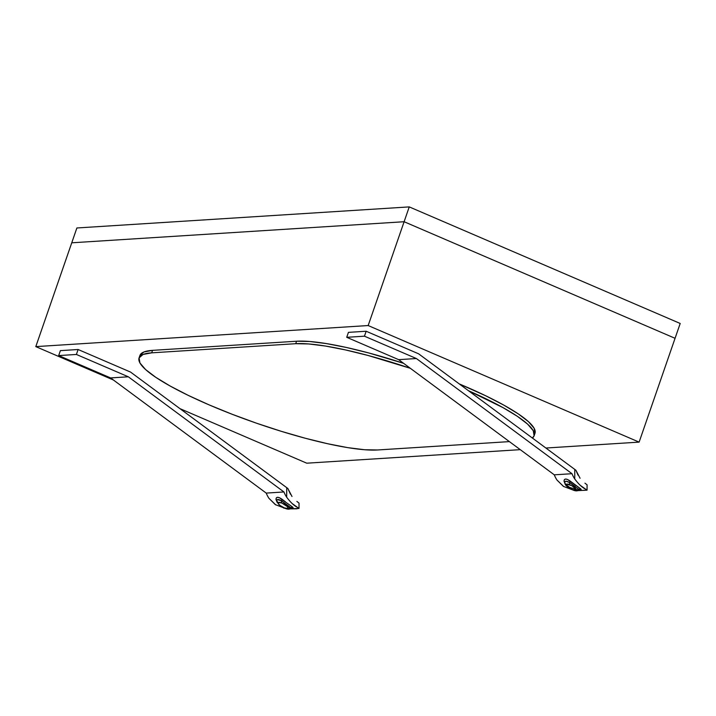 <?xml version="1.0" encoding="UTF-8"?>
<svg xmlns="http://www.w3.org/2000/svg" width="716" height="716" viewBox="0 0 716 716"><rect width="100%" height="100%" fill="white"/><g stroke="black" fill="none" stroke-linecap="round" stroke-linejoin="round"><path stroke-width="1.07" d="M639.12 442.121L368.167 325.547L35.8 346.616L113.45 380.026L35.8 346.616L71.752 242.805L404.11 221.727L675.063 338.301L639.12 442.121L368.167 325.547L404.11 221.727L368.167 325.547L35.8 346.616L76.881 227.974L409.248 206.897L404.11 221.727L71.752 242.805L404.11 221.727L71.752 242.805L76.881 227.974L409.248 206.897L680.2 323.471L675.063 338.301L404.11 221.727L409.248 206.897L680.2 323.471L675.063 338.301L404.11 221.727L675.063 338.301L639.12 442.121L545.914 448.028L639.12 442.121M179.967 408.648L306.752 463.189L520.264 449.657L306.752 463.189L179.967 408.648M139.915 355.476L143.916 351.977L152.553 350.357L296.576 341.228L309.554 341.478L326.362 343.582L346.374 347.466L368.812 352.97L403.6 363.316A132.836 23.243 -160.9 0 0 296.576 341.228L295.717 343.698A132.836 23.243 19.1 0 1 410.34 368.301L367.952 355.44L345.524 349.936L325.512 346.052L308.694 343.949L295.717 343.698L151.694 352.836L152.553 350.357L296.576 341.228L295.717 343.698L151.694 352.836L152.553 350.357A132.836 23.243 -160.9 0 0 139.924 355.467L139.065 357.937A132.836 23.243 19.1 0 1 151.694 352.836L143.057 354.456L139.092 357.875L139.942 362.967L145.59 369.546L155.811 377.341L170.211 386.058L188.236 395.375L209.197 404.916L232.288 414.322L256.614 423.237L281.254 431.309L305.249 438.237L327.686 443.741L347.69 447.625L364.507 449.729L377.484 449.979A132.836 23.243 19.1 0 1 232.467 414.394A132.836 23.243 19.1 0 1 139.065 357.937M534.136 435.74A132.836 23.243 19.1 0 1 532.382 438.013L534.118 435.802L533.259 430.71L527.611 424.132L517.391 416.336L502.999 407.619L468.425 390.685A132.836 23.243 19.1 0 1 534.136 435.74L534.995 433.27A132.836 23.243 -160.9 0 0 459.296 383.928L485.824 395.832L503.849 405.149L518.25 413.866L528.471 421.661L534.118 428.24L534.968 433.332M377.484 449.979L509.398 441.611L377.484 449.979M292.003 496.501L287.868 488.509L130.545 372.069L78.107 349.506L60.386 350.634L58.676 355.575L110.604 377.923L266.227 493.091A26.564 24.138 86.4 0 0 268.956 498.327L275.311 504.619L285.04 508.315M299.037 503.097L296.863 501.406M286.767 497.334L286.677 497.199A26.564 24.138 -93.6 0 1 283.948 491.964L266.227 493.091L283.948 491.964L128.334 376.795L110.604 377.923L128.334 376.795L76.397 354.456L58.676 355.575L76.397 354.456L78.107 349.506L60.386 350.634L58.676 355.575L110.604 377.923L266.227 493.091A26.564 24.138 -93.6 0 0 268.956 498.327L275.758 504.896M297.068 508.79L290.061 508.861L299.002 508.45L292.191 503.563M277.047 501.952L276 499.491L276.304 497.924L277.504 497.289L279.41 497.727L292.862 507.268L293.13 507.886L291.349 508.154L292.862 507.268A2.658 2.479 -50.1 0 0 290.812 507.671A2.658 2.479 129.9 0 1 292.862 507.268L288.136 503.858M283.948 491.964A26.564 24.138 86.4 0 0 286.677 497.199L286.74 487.668L130.545 372.069L78.107 349.506L76.397 354.456L128.334 376.795L283.948 491.964M276.886 501.719L276 499.491C276.063 496.725 278.014 496.6 281.853 499.124A2.658 1.334 -54.9 0 1 281.558 500.824A2.658 1.468 111.2 0 0 281.773 503.008L287.474 506.677L288.02 508.45L284.529 507.975L280.386 505.675L278.828 504.315L278.282 502.534L281.773 503.008C285.138 504.512 287.277 506.087 288.172 507.751A2.658 2.479 -15.4 0 0 290.812 507.671L281.558 500.824L277.325 499.616M285.031 508.306L283.527 508.002M290.481 494.264L287.868 488.509L286.74 487.668L286.677 497.199C290.481 502.283 293.954 505.612 297.095 507.188L299.002 508.45L299.037 503.124M276 499.491A2.658 2.229 170.3 0 1 276.761 500.636A2.658 2.229 -9.7 0 0 276 499.491M290.991 508.315L281.558 500.824A2.658 1.334 125.1 0 0 281.853 499.124L285.335 501.719M291.027 508.083L291.636 508.056L290.911 508.405L290.812 507.671A2.658 2.479 164.6 0 1 288.172 507.751C288.36 508.861 287.143 508.942 284.529 507.975A2.658 1.468 111.2 0 0 284.905 508.262A2.658 1.468 -68.8 0 1 284.529 507.975C281.155 506.481 279.025 504.905 278.13 503.241C277.933 502.131 279.15 502.05 281.773 503.008A2.658 1.468 -68.8 0 1 281.558 500.824C278.238 498.954 276.653 499.052 276.815 501.119A2.658 2.479 -15.4 0 0 278.13 503.241A2.658 2.479 164.6 0 1 276.815 501.119M580.067 478.261L575.915 470.251L418.591 353.802L366.162 331.248L348.432 332.367L346.723 337.308L398.651 359.656L554.274 474.824A26.564 24.138 86.4 0 0 557.003 480.06L563.394 486.37L573.095 490.048M587.084 484.83L584.936 483.157M578.098 490.603L587.048 490.183L580.22 485.287M574.814 479.067L574.724 478.941A26.564 24.138 -93.6 0 1 572.003 473.706L554.274 474.824L572.003 473.706L416.381 358.528L398.651 359.656L416.381 358.528L364.444 336.189L346.723 337.308L364.444 336.189L366.162 331.248L348.432 332.367L346.723 337.308L398.651 359.656L554.274 474.824A26.564 24.138 -93.6 0 0 557.003 480.06L563.698 486.567M580.211 489.869L579.396 489.887L580.909 489.001L581.186 489.619L580.211 489.869M565.094 483.685L564.047 481.233L564.351 479.657L565.559 479.031L567.466 479.46L580.909 489.001A2.658 2.479 -50.1 0 0 578.859 489.404L577.481 488.151M578.009 475.111L575.915 470.251L418.591 353.802L366.162 331.248L364.444 336.189L416.381 358.528L572.003 473.706A26.564 24.138 86.4 0 0 574.724 478.941L574.787 469.401L574.724 478.941C578.51 483.998 581.974 487.327 585.124 488.912L587.048 490.183L587.084 484.857M566.678 484.114L571.905 485.734L576.219 489.484C576.398 490.603 575.19 490.675 572.576 489.717L568.423 487.399L566.177 484.983A2.658 2.479 164.6 0 1 564.861 482.861L565.855 484.768M575.709 490.353L572.576 489.717C569.193 488.214 567.063 486.629 566.177 484.983C565.989 483.864 567.206 483.783 569.82 484.75A2.658 1.468 -68.8 0 1 569.614 482.557A2.658 1.334 125.1 0 0 569.9 480.857L580.909 489.001A2.658 2.479 129.9 0 0 578.859 489.404A2.658 2.479 164.6 0 1 576.219 489.484A2.658 2.479 -15.4 0 0 578.859 489.404L569.614 482.557L565.926 481.206L564.897 481.904M575.503 486.638L569.614 482.557C566.293 480.687 564.718 480.785 564.861 482.861A2.658 2.479 -15.4 0 0 566.177 484.983M576.103 490.147L576.577 490.227M578.77 490.236L578.859 489.404L578.958 490.138L579.683 489.798L579.083 489.816M564.817 482.28L564.942 483.488L564.047 481.233A2.658 2.229 170.3 0 1 564.817 482.378A2.658 2.229 -9.7 0 0 564.047 481.233C564.118 478.458 566.061 478.333 569.9 480.857A2.658 1.334 -54.9 0 1 569.614 482.557A2.658 1.468 111.2 0 0 569.82 484.75C573.203 486.253 575.333 487.829 576.219 489.484M578.958 490.138C577.347 491.131 575.342 491.078 572.943 489.995A2.658 1.468 -68.8 0 1 572.576 489.717A2.658 1.468 111.2 0 0 572.952 489.995C570.07 488.786 565.363 486.012 564.951 483.488M290.911 508.405C289.586 509.479 287.581 509.425 284.896 508.262L283.733 507.76L284.896 508.262C278.47 505.084 281.03 506.051 278.864 504.574L276.77 500.547M576.237 489.556L569.551 487.354L566.141 484.705"/></g></svg>
